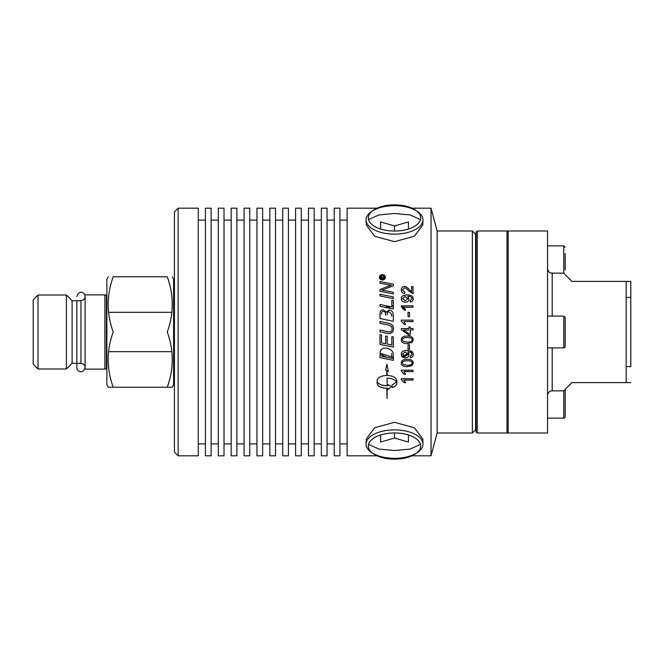 <?xml version="1.0" encoding="UTF-8"?>
<svg xmlns="http://www.w3.org/2000/svg" width="664" height="664" viewBox="0 0 664 664"><rect width="100%" height="100%" fill="white"/><g stroke="black" fill="none" stroke-linecap="round" stroke-linejoin="round"><path stroke-width="1" d="M80.975 363.274L80.975 300.726L72.119 300.726L72.119 363.274L80.975 363.391C83.473 363.64 84.851 365.009 85.092 367.516C83.183 374.753 76.468 371.151 76.85 367.516L76.85 300.726M72.119 300.726L66.4 295.007L66.4 368.993L72.119 363.274M38.039 368.993L33.2 364.154L33.2 299.846L38.039 295.007L38.039 368.993L66.4 368.993M108.697 312.304L171.768 312.304M85.092 294.874L85.092 369.126L104.895 369.126L104.895 294.874L85.092 294.874M106.871 295.214A0.93 0.93 0 0 1 106.406 295.339L106.406 368.661L104.895 369.126M113.195 387.228L167.27 387.228C173.918 368.819 173.918 350.409 167.27 332C173.918 313.591 173.918 295.181 167.27 276.772C173.918 276.772 173.918 276.772 167.27 276.772C173.918 276.772 173.918 276.772 167.27 276.772L113.195 276.772C106.547 276.772 106.547 276.772 113.195 276.772C106.547 276.772 106.547 276.772 113.195 276.772C106.547 295.181 106.547 313.591 113.195 332C106.547 350.409 106.547 368.819 113.195 387.228L108.265 387.228L106.871 384.821L106.871 279.179L108.265 276.772M172.2 276.772L173.594 279.179L173.594 384.821L172.2 387.228L167.27 387.228M173.594 282.424L174.424 282.424M178.135 208.172L174.424 211.874L174.424 452.126L178.135 455.828L198.245 455.828L198.245 208.172L178.135 208.172L178.135 455.828M205.425 332L205.425 455.828L211.127 455.828L211.127 208.172L205.425 208.172L205.425 332M218.307 332L218.307 455.828L224.009 455.828L224.009 208.172L218.307 208.172L218.307 332M231.188 332L231.188 455.828L236.89 455.828L236.89 208.172L231.188 208.172L231.188 332M244.07 332L244.07 455.828L249.764 455.828L249.764 208.172L244.07 208.172L244.07 332M256.951 332L256.951 455.828L262.645 455.828L262.645 208.172L256.951 208.172L256.951 332M269.833 332L269.833 455.828L275.527 455.828L275.527 208.172L269.833 208.172L269.833 332M282.715 332L282.715 455.828L288.408 455.828L288.408 208.172L282.715 208.172L282.715 332M295.596 332L295.596 455.828L301.29 455.828L301.29 208.172L295.596 208.172L295.596 332M308.469 332L308.469 455.828L314.172 455.828L314.172 208.172L308.469 208.172L308.469 332M321.351 332L321.351 455.828L327.053 455.828L327.053 208.172L321.351 208.172L321.351 332M334.233 332L334.233 455.828L339.935 455.828L339.935 208.172L334.233 208.172L334.233 332M377.094 208.172L347.114 208.172L347.114 455.828L377.094 455.828M411.946 208.172L431.027 208.172L431.027 455.828L411.946 455.828M403.978 307.357L401.297 306.502M393.329 305.647L391.818 305.755M388.647 306.278L385.186 307.316M379.999 354.053L386.822 357.24M387.087 357.315L391.328 358.186M391.611 358.22L393.329 358.352M402.616 357.116L404.534 356.419M404.575 356.402L409.016 354.07M411.033 352.609L412.037 351.779M401.297 305.855L413.008 305.855L413.008 307.258L403.886 307.258L405.604 310.071L404.218 310.071L401.297 306.76L401.297 305.855M401.297 320.156L413.008 320.156L413.008 321.583L403.886 321.583L405.604 324.439L404.218 324.439L401.297 321.077L401.297 320.156M413.008 328.572L413.008 330L410.211 330L410.211 335.054L408.899 335.054L401.338 329.742L401.338 328.572L408.899 328.572L408.899 326.995L410.211 326.995L410.211 328.572L413.008 328.572M412.004 342.475L407.256 343.628C403.28 343.628 401.288 342.367 401.297 339.835C401.214 337.353 403.197 336.084 407.256 336.042C411.207 336.042 413.191 337.304 413.199 339.835L412.004 342.475L413.199 339.827M401.297 370.221L413.008 370.221L413.008 371.583L403.886 371.583L405.604 374.28L404.218 374.28L401.297 371.101L401.297 370.221M393.329 292.301L393.329 293.944A2963.017 922.246 -167.6 0 0 379.999 291.313L379.999 289.529A766.289 246.485 -25.1 0 1 385.004 287.479L391.312 285.263L387.826 284.69A2991.743 1136.826 -167.3 0 0 379.999 283.196L379.999 281.602A3004.924 1167.478 12.7 0 1 393.329 284.142L393.329 285.794L381.792 290.16L385.203 290.707A2999.827 960.642 12.4 0 1 393.329 292.301M393.329 300.551L393.329 308.984A2963.017 571.164 -168 0 0 379.999 306.253L379.999 304.519A2960.27 614.955 12.1 0 1 391.818 306.926L391.818 300.244L393.329 300.551M387.278 333.353L387.278 333.353A2983.244 14.035 -168.2 0 1 380.779 332A2983.244 14.035 -168.2 0 1 379.999 331.834L379.999 330.049A2974.031 25.78 11.8 0 1 388.191 331.759L389.702 331.958C391.204 331.826 392.001 330.838 392.084 328.995C392.324 326.862 390.747 325.468 387.336 324.804A2954.858 186.02 -168.2 0 0 379.999 323.268L379.999 321.484A2956.228 226.598 11.8 0 1 387.826 323.119C391.577 323.766 393.486 325.692 393.553 328.904L392.806 332L389.685 333.726L387.278 333.353A2985.809 14.044 -168.3 0 1 380.779 332M392.059 387.61L392.059 385.037L396.433 381.966C394.955 379.584 391.835 378.289 387.087 378.098L387.087 385.776A17.065 15.372 180 0 0 387.909 385.751L387.909 384.531L391.428 386.506L387.909 389.527L387.909 388.324A17.065 15.197 0 0 1 387.087 388.349L387.087 398.616L386.788 388.349C380.895 388.025 377.675 386.34 377.111 383.277L377.111 380.646C377.675 377.526 380.895 375.782 386.788 375.417L386.788 370.736L385.543 370.197L386.938 364.221L388.332 371.4L387.087 370.869L387.087 375.417C392.972 375.782 396.2 377.526 396.757 380.646L396.757 383.277C396.649 385.161 395.08 386.606 392.059 387.61M382.406 280.025C380.572 279.843 379.567 278.938 379.401 277.311C379.567 275.701 380.572 274.805 382.406 274.639C384.232 274.788 385.228 275.684 385.411 277.311C385.228 278.955 384.232 279.859 382.406 280.025M393.329 355.63L393.329 360.328A2963.017 631.713 -167.9 0 1 379.999 357.614L380.215 351.488C380.895 349.264 382.638 348.135 385.444 348.102C389.884 348.583 392.441 350.376 393.121 353.472L393.329 355.63M393.329 336.938L393.329 347.114A2963.017 321.559 -168.1 0 1 379.999 344.342L379.999 334.681L381.518 334.996L381.518 342.89A2924.571 261.699 11.9 0 0 385.668 343.761L385.668 336.026L387.187 336.341L387.187 344.068A2976.853 295.397 11.8 0 0 391.818 345.031L391.818 336.623L393.329 336.938M393.329 314.728L393.329 321.285A2963.017 283.428 -168.1 0 0 379.999 318.512L380.09 312.586C380.414 310.752 381.435 309.806 383.169 309.748L386.382 312.18L389.112 310.046C391.685 310.32 393.096 311.881 393.329 314.728C393.096 311.897 391.685 310.345 389.112 310.071L389.112 310.046M393.329 296.916L393.329 298.626A2963.017 813.026 -167.7 0 0 379.999 295.953L379.999 294.26A2963.017 852.916 12.3 0 1 393.329 296.916M401.297 378.729L413.008 378.729L413.008 380.049L403.886 380.049L405.604 382.68L404.218 382.68L401.297 379.584L401.297 378.729M412.004 365.607L407.256 366.711C403.28 366.719 401.288 365.499 401.297 363.05C401.214 360.627 403.197 359.398 407.256 359.357C411.207 359.357 413.191 360.593 413.199 363.05L412.004 365.607L413.199 363.017M413.199 354.518C413.149 356.361 412.186 357.431 410.302 357.722A124.84 2.274 -95.1 0 1 410.178 356.377L412.029 354.485C411.929 352.767 410.518 351.878 407.796 351.804L409.049 354.551C408.924 356.626 407.646 357.755 405.231 357.938C402.741 357.772 401.421 356.568 401.297 354.344C401.18 351.854 403.056 350.534 406.932 350.393C411.174 350.467 413.265 351.845 413.199 354.518M409.505 344.807L409.505 349.181L408.061 349.181L408.061 344.807L409.505 344.807M409.505 312.312L409.505 316.678L408.061 316.678L408.061 312.312L409.505 312.312M413.199 298.908C413.149 300.726 412.186 301.78 410.302 302.078A124.84 2.772 -95 0 0 410.178 300.742L412.029 298.875C411.929 297.206 410.518 296.335 407.796 296.26L409.049 298.949C408.924 300.991 407.646 302.103 405.231 302.286C402.741 302.112 401.421 300.933 401.297 298.742C401.18 296.31 403.056 295.032 406.932 294.907C411.174 294.965 413.265 296.302 413.199 298.908C413.265 296.335 411.174 294.999 406.932 294.94L406.932 294.907M411.63 291.861L411.63 286.499L413.008 286.499L413.008 293.754L408.692 290.923C406.8 288.724 405.397 287.711 404.5 287.894L402.475 289.952L404.816 292.102A125.131 4.034 95.5 0 0 404.666 293.496C402.45 293.256 401.322 292.06 401.297 289.919C401.454 287.736 402.533 286.599 404.534 286.516C405.646 286.242 407.264 287.313 409.389 289.736L411.63 291.861M368.553 219.601L378.903 214.953L394.516 213.476L410.128 214.953L420.486 219.601M422.951 220.108L422.81 224.971L414.361 236.235L394.516 241.688L374.67 236.235L366.229 224.971L366.08 220.108A28.436 14.218 0 0 0 394.516 234.118A28.436 14.218 0 0 0 422.951 220.108A28.436 14.218 0 0 0 417.739 211.683L415.888 210.38A26.178 13.089 180 0 1 411.954 227.702A26.178 13.089 180 0 1 377.086 227.702A26.178 13.089 180 0 1 373.143 210.38A26.178 13.089 180 0 1 394.516 204.852A26.178 13.089 180 0 1 415.888 210.38M366.08 443.892L366.229 439.029L374.67 427.765L394.516 422.312L414.361 427.765L422.81 439.029L422.951 443.892A28.436 14.218 180 0 0 394.516 429.882A28.436 14.218 180 0 0 366.08 443.892A28.436 14.218 180 0 0 371.3 452.317L373.143 453.62A26.178 13.089 0 0 1 371.267 440.041A26.178 13.089 0 0 1 394.516 432.969A26.178 13.089 0 0 1 417.764 440.041A26.178 13.089 0 0 1 415.888 453.62A26.178 13.089 0 0 1 373.143 453.62M420.486 444.399L410.128 449.047L394.516 450.524L378.903 449.047L368.553 444.399M408.899 335.054L404.55 332M403.637 330L408.899 333.652L403.637 330L408.899 330L403.637 330M407.256 343.62L407.256 343.628C403.28 343.62 401.288 342.358 401.297 339.827M403.314 341.412L407.256 342.151C410.767 342.035 412.352 341.254 412.029 339.827C412.352 338.408 410.759 337.636 407.256 337.511C403.745 337.627 402.152 338.408 402.475 339.843L403.314 341.412L407.256 342.159C410.767 342.043 412.352 341.271 412.029 339.835L412.029 339.835C412.352 338.416 410.759 337.644 407.256 337.519C403.745 337.636 402.152 338.416 402.475 339.852L403.314 341.421M392.806 332L389.685 333.726M387.826 323.127L387.826 323.119C391.577 323.775 393.486 325.7 393.553 328.904M392.084 328.995L392.084 328.995C392.001 330.838 391.204 331.826 389.702 331.958M377.111 383.228C377.675 386.29 380.895 387.975 386.788 388.299L386.788 388.349M392.059 387.56C395.08 386.556 396.649 385.112 396.757 383.228M377.434 381.924C378.92 384.282 382.041 385.552 386.788 385.726L386.788 385.776C382.041 385.601 378.92 384.332 377.434 381.966L377.434 381.924M379.401 277.361C379.567 275.751 380.572 274.863 382.406 274.688C384.232 274.846 385.228 275.734 385.411 277.361M382.406 275.128L379.899 277.361L382.406 279.619L384.912 277.361L382.406 275.079L379.899 277.311L382.406 279.569L384.912 277.311L382.406 275.079M381.518 356.153A2959.257 590.255 12 0 0 391.818 358.261L391.818 358.286A2956.717 589.723 12.1 0 1 381.518 356.178L381.518 356.153M391.818 356.194L391.553 353.704L391.818 356.194M379.999 314.313L380.09 312.586M383.269 311.408C382.099 311.233 381.518 312.138 381.518 314.13L381.518 314.113C381.518 312.121 382.099 311.208 383.269 311.391C384.871 311.291 385.684 312.536 385.701 315.118L385.701 315.134C385.684 312.553 384.871 311.308 383.269 311.408L383.269 311.391M389.121 311.864C387.867 311.69 387.228 312.653 387.212 314.753L387.212 314.736C387.228 312.628 387.867 311.665 389.121 311.839L391.735 314.404L389.121 311.839M391.818 316.089L391.735 314.404L391.818 316.089M407.256 366.686L407.256 366.711C403.28 366.686 401.288 365.466 401.297 363.017M403.314 364.553L407.256 365.266C410.767 365.15 412.352 364.403 412.029 363.017C412.352 361.639 410.759 360.884 407.256 360.768C403.745 360.884 402.152 361.639 402.475 363.034L403.314 364.586L407.256 365.3C410.767 365.183 412.352 364.436 412.029 363.05C412.352 361.664 410.759 360.917 407.256 360.793C403.745 360.909 402.152 361.664 402.475 363.067L403.314 364.586M413.199 354.493C413.149 356.336 412.186 357.406 410.302 357.705L410.302 357.722M409.049 354.534C408.924 356.609 407.646 357.73 405.231 357.913C402.741 357.747 401.421 356.551 401.297 354.319M412.029 354.485L412.029 354.46C411.929 352.75 410.518 351.854 407.796 351.779L407.796 351.804M407.787 354.178L405.164 351.953L402.475 354.144L405.281 356.468L407.787 354.178L405.164 351.97L402.475 354.169L405.281 356.493L407.787 354.202M401.297 298.775C401.18 296.343 403.056 295.073 406.932 294.94M407.796 296.293L409.049 298.974M412.029 298.908L410.178 300.767M407.787 298.634L405.164 296.459L402.475 298.601L405.281 300.883L407.787 298.601L405.164 296.426L402.475 298.568L405.281 300.85L407.787 298.601M401.297 289.961C401.454 287.778 402.533 286.641 404.534 286.558L404.534 286.516M402.475 289.994L404.816 292.135M384.066 278.498L380.837 278.548L384.066 278.498M380.837 277.502L381.709 276.257L380.837 277.502M382.804 277.428L384.066 276.689L382.804 277.378M381.758 276.805L381.269 277.544L381.758 276.747L382.248 277.461L381.758 276.747M372.28 452.964A28.436 14.218 180 0 0 394.516 458.326A28.436 14.218 180 0 0 416.76 452.964M415.888 453.62L417.739 452.317A28.436 14.218 180 0 0 422.951 443.892M380.613 434.97L380.613 442.05L394.516 438.032L408.418 442.05L408.418 434.97M394.516 438.032L394.516 432.969M431.027 208.172L437.144 230.989L437.144 433.011L431.027 455.828M437.144 230.989L472.361 230.989L472.361 433.011L437.144 433.011M472.361 433.011L475.598 429.766L475.598 234.234L472.361 230.989M380.015 353.065L393.329 357.522M401.961 356.452L408.767 353.24M410.211 352.211L411.356 351.273M404.891 308.627L402.616 307.756M393.329 306.477L391.818 306.594M390.814 306.726L386.788 307.639M477.225 230.989L476.063 232.151L476.063 431.849L477.225 433.011L477.225 230.989L507.014 230.989L507.014 433.011L477.225 433.011M508.176 332L508.176 433.011L547.559 433.011L547.559 230.989L508.176 230.989L508.176 332M563.777 390.772L563.777 418.112A1.386 1.386 0 0 0 565.164 416.726L565.164 389.386M552.191 347.894L552.191 390.847A4.631 4.631 0 0 0 547.559 395.478M552.191 390.847L563.711 390.847L571.953 382.597L626.169 382.597L626.169 281.403L571.953 281.403L563.711 273.153L552.191 273.153C550.722 272.431 549.319 274.332 547.559 268.522M630.8 382.597L626.169 382.597M626.169 281.403L630.8 281.403L630.8 366.652L626.169 366.503M565.164 332L565.164 317.5L563.777 316.106L563.777 347.894A1.386 1.386 0 0 0 565.164 346.5L565.164 332M565.164 270.049L565.164 253.507M416.76 211.036A28.436 14.218 0 0 0 394.516 205.674A28.436 14.218 0 0 0 372.28 211.036M373.143 210.38L371.3 211.683A28.436 14.218 0 0 0 366.08 220.108M408.418 229.03L408.418 221.95L394.516 225.968L380.613 221.95L380.613 229.03M394.516 225.968L394.516 231.031M552.191 316.106L552.191 273.153M547.559 245.887L563.777 245.887L563.777 273.228M85.092 296.484C84.851 298.991 83.473 300.36 80.975 300.609C83.473 300.36 84.851 298.991 85.092 296.484C85.399 293.388 79.589 288.724 76.85 296.484M38.039 295.007L66.4 295.007M108.697 351.696L171.768 351.696M106.406 295.339L104.895 294.874M106.406 368.661L106.871 368.786M174.424 381.576L173.594 381.576M198.245 443.901L205.425 443.901M198.245 220.099L205.425 220.099M211.127 443.901L218.307 443.901M211.127 220.099L218.307 220.099M224.009 443.901L231.188 443.901M224.009 220.099L231.188 220.099M236.89 443.901L244.07 443.901M236.89 220.099L244.07 220.099M249.764 443.901L256.951 443.901M249.764 220.099L256.951 220.099M262.645 443.901L269.833 443.901M262.645 220.099L269.833 220.099M275.527 443.901L282.715 443.901M275.527 220.099L282.715 220.099M288.408 443.901L295.596 443.901M288.408 220.099L295.596 220.099M301.29 443.901L308.469 443.901M301.29 220.099L308.469 220.099M314.172 443.901L321.351 443.901M314.172 220.099L321.351 220.099M327.053 443.901L334.233 443.901M327.053 220.099L334.233 220.099M339.935 443.901L347.114 443.901M339.935 220.099L347.114 220.099M475.598 429.766L476.063 429.766M475.598 234.234L476.063 234.234M508.176 232.151L507.014 230.989M508.176 431.849L507.014 433.011M547.559 418.112L563.777 418.112M626.169 297.497L630.8 297.347M547.559 347.894L563.777 347.894M547.559 316.106L563.777 316.106M563.777 245.887L565.164 247.274"/></g></svg>

